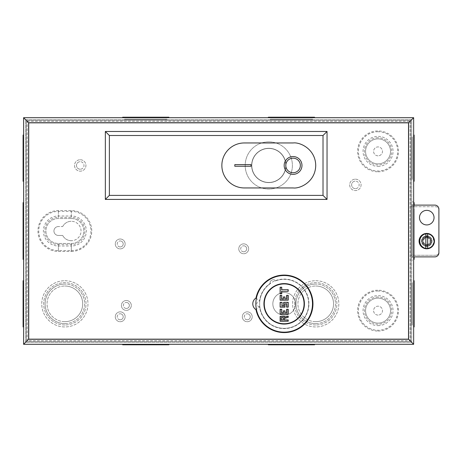 <?xml version="1.0" encoding="UTF-8"?>
<svg xmlns="http://www.w3.org/2000/svg" width="462" height="462" viewBox="0 0 462 462"><rect width="100%" height="100%" fill="white"/><g stroke="black" fill="none" stroke-linecap="round" stroke-linejoin="round"><path stroke-width="0.35" stroke-dasharray="2.31 1.73" d="M304.077 303.834A19.906 19.906 0 0 1 284.17 323.741A19.906 19.906 0 0 1 264.258 303.834A19.906 19.906 0 0 1 284.17 283.928A19.906 19.906 0 0 1 304.077 303.834M284.17 292.504A11.331 11.331 0 0 1 295.501 303.834A11.331 11.331 0 0 1 284.17 315.165A11.331 11.331 0 0 1 272.84 303.834A11.331 11.331 0 0 1 284.17 292.504A11.331 11.331 0 0 1 295.501 303.834A11.331 11.331 0 0 1 284.17 315.165A11.331 11.331 0 0 1 272.84 303.834A11.331 11.331 0 0 1 284.17 292.504M308.691 303.834A24.521 24.521 0 0 1 284.17 328.355A24.521 24.521 0 0 1 259.65 303.834A24.521 24.521 0 0 0 284.17 328.355A24.521 24.521 0 0 0 308.691 303.834A24.521 24.521 0 0 0 275.173 281.023A24.521 24.521 0 0 1 308.691 303.834M259.65 303.834A24.521 24.521 0 0 1 270.582 283.425A24.521 24.521 0 0 0 259.65 303.834M284.17 332.161A28.326 28.326 0 0 0 312.491 303.834A28.326 28.326 0 0 0 284.17 275.508A28.326 28.326 0 0 0 255.844 303.834A28.326 28.326 0 0 0 284.17 332.161M284.17 324.064A20.23 20.23 0 0 1 263.935 303.834A20.23 20.23 0 0 1 284.17 283.604A20.23 20.23 0 0 1 304.4 303.834A20.23 20.23 0 0 1 284.17 324.064M275.173 281.023C274.561 277.87 268.341 281.121 270.582 283.425C268.341 281.121 274.561 277.87 275.173 281.023M268.792 148.29A17.158 17.158 0 0 1 285.949 165.448A17.158 17.158 0 0 1 268.792 182.606A17.158 17.158 0 0 1 251.634 165.448A17.158 17.158 0 0 1 268.792 148.29A17.158 17.158 0 0 1 285.949 165.448A17.158 17.158 0 0 1 268.792 182.606A17.158 17.158 0 0 1 251.634 165.448A17.158 17.158 0 0 1 268.792 148.29M268.792 148.458A16.996 16.996 0 0 1 285.787 165.448A16.996 16.996 0 0 1 268.792 182.444A16.996 16.996 0 0 1 251.796 165.448A16.996 16.996 0 0 1 268.792 148.458A16.996 16.996 0 0 1 285.787 165.448A16.996 16.996 0 0 1 268.792 182.444A16.996 16.996 0 0 1 251.796 165.448A16.996 16.996 0 0 1 268.792 148.458M293.07 174.353A8.899 8.899 0 0 1 284.17 165.448A8.899 8.899 0 0 1 293.07 156.549A8.899 8.899 0 0 1 301.975 165.448A8.899 8.899 0 0 1 293.07 174.353M268.792 141.851A23.597 23.597 0 0 1 292.388 165.448A23.597 23.597 0 0 1 268.792 189.05A23.597 23.597 0 0 1 245.195 165.448A23.597 23.597 0 0 1 268.792 141.851A23.597 23.597 0 0 1 292.388 165.448A23.597 23.597 0 0 1 268.792 189.05A23.597 23.597 0 0 1 245.195 165.448A23.597 23.597 0 0 1 268.792 141.851M293.07 158.166A7.282 7.282 0 0 1 300.352 165.448A7.282 7.282 0 0 1 293.07 172.73A7.282 7.282 0 0 1 285.787 165.448A7.282 7.282 0 0 1 293.07 158.166M293.231 142.954L244.352 142.954A22.499 22.499 0 0 0 221.858 165.448A22.499 22.499 0 0 0 244.352 187.947L293.231 187.947M426.761 245.16A4.048 4.048 0 0 0 430.809 241.118A4.048 4.048 0 0 0 426.761 237.07A4.048 4.048 0 0 1 430.809 241.118A4.048 4.048 0 0 1 426.761 245.16A4.048 4.048 0 0 1 422.713 241.118A4.048 4.048 0 0 1 426.761 237.07A4.048 4.048 0 0 1 430.809 241.118A4.048 4.048 0 0 1 426.761 245.16A4.048 4.048 0 0 1 422.713 241.118A4.048 4.048 0 0 1 426.761 237.07A4.048 4.048 0 0 1 430.809 241.118A4.048 4.048 0 0 1 426.761 245.16A4.048 4.048 0 0 1 422.713 241.118A4.048 4.048 0 0 1 426.761 237.07A4.048 4.048 0 0 0 422.713 241.118A4.048 4.048 0 0 0 426.761 245.16M426.761 236.948A4.17 4.17 0 0 1 430.931 241.118A4.17 4.17 0 0 1 426.761 245.282A4.17 4.17 0 0 1 422.591 241.118A4.17 4.17 0 0 1 426.761 236.948M426.761 244.97A3.852 3.852 0 0 0 430.613 241.118A3.852 3.852 0 0 0 426.761 237.266A3.852 3.852 0 0 1 430.613 241.118A3.852 3.852 0 0 1 426.761 244.97A3.852 3.852 0 0 1 422.909 241.118A3.852 3.852 0 0 1 426.761 237.266A3.852 3.852 0 0 0 422.909 241.118A3.852 3.852 0 0 0 426.761 244.97M426.761 237.878A3.24 3.24 0 0 1 430.001 241.118A3.24 3.24 0 0 1 426.761 244.352A3.24 3.24 0 0 1 423.521 241.118A3.24 3.24 0 0 1 426.761 237.878M426.761 245.957A4.845 4.845 0 0 0 431.606 241.118A4.845 4.845 0 0 0 426.761 236.273A4.845 4.845 0 0 0 421.916 241.118A4.845 4.845 0 0 0 426.761 245.957A4.851 4.851 0 0 1 421.916 241.118C421.639 238.825 423.256 237.208 426.761 236.267C430.266 237.208 431.883 238.825 431.612 241.118A4.851 4.851 0 0 1 426.761 245.963M425.872 248.614L421.436 246.477L419.253 240.275L422.499 234.881L426.761 233.564M427.65 233.616L432.086 235.759L434.268 241.955L431.023 247.355L426.761 248.672M426.761 236.198A4.92 4.92 0 0 0 421.841 241.118A4.92 4.92 0 0 0 426.761 246.038A4.92 4.92 0 0 0 431.681 241.118A4.92 4.92 0 0 0 426.761 236.198M259.569 306.664A2.83 2.83 0 0 1 256.814 303.834A2.83 2.83 0 0 1 259.569 301.005A24.763 24.763 0 0 1 284.17 279.071A24.763 24.763 0 0 1 308.934 303.834A24.763 24.763 0 0 1 284.17 328.598A24.763 24.763 0 0 1 259.569 306.664L255.971 309.621M426.761 246.379A5.261 5.261 0 0 1 421.5 241.118A5.261 5.261 0 0 1 426.761 235.857A5.261 5.261 0 0 1 432.022 241.118A5.261 5.261 0 0 1 426.761 246.379A5.261 5.261 0 0 1 421.5 241.118A5.261 5.261 0 0 1 426.761 235.857A5.261 5.261 0 0 1 432.022 241.118A5.261 5.261 0 0 1 426.761 246.379M426.761 224.93A7.282 7.282 0 0 1 419.479 217.648A7.282 7.282 0 0 1 426.761 210.366A7.282 7.282 0 0 1 434.043 217.648A7.282 7.282 0 0 1 426.761 224.93A7.282 7.282 0 0 1 419.479 217.648A7.282 7.282 0 0 1 426.761 210.366A7.282 7.282 0 0 1 434.043 217.648A7.282 7.282 0 0 1 426.761 224.93A7.282 7.282 0 0 1 419.479 217.648A7.282 7.282 0 0 1 426.761 210.366A7.282 7.282 0 0 1 434.043 217.648A7.282 7.282 0 0 1 426.761 224.93M413.652 260.135L413.652 344.3L23.585 344.3L23.585 117.7L413.652 117.7L413.652 205.105L434.788 205.105A4.112 4.112 0 0 1 438.9 209.217L438.9 252.783A4.112 4.112 0 0 1 434.788 256.895L413.652 256.895L413.652 260.135L411.711 260.135L411.711 342.354L25.526 342.354L25.526 119.646L411.711 119.646L411.711 201.865L413.652 201.865M411.711 260.135L411.711 256.895L413.652 256.895L413.652 205.105L411.711 205.105L411.711 201.865M413.652 256.895L411.711 256.895L411.711 205.105L413.652 205.105M255.971 298.048L259.569 301.005M411.711 342.354L411.711 119.646L25.526 119.646L25.526 342.354L411.711 342.354L25.526 342.354L25.526 119.646L411.711 119.646L411.711 342.354L25.526 342.354L25.526 119.646L411.711 119.646L411.711 342.354M378.043 315.084A4.453 4.453 0 0 1 373.591 310.631A4.453 4.453 0 0 1 378.043 306.179A4.453 4.453 0 0 1 382.496 310.631A4.453 4.453 0 0 1 378.043 315.084A4.453 4.453 0 0 1 373.591 310.631A4.453 4.453 0 0 1 378.043 306.179A4.453 4.453 0 0 1 382.496 310.631A4.453 4.453 0 0 1 378.043 315.084M378.043 155.821A4.453 4.453 0 0 1 373.591 151.369A4.453 4.453 0 0 1 378.043 146.916A4.453 4.453 0 0 1 382.496 151.369A4.453 4.453 0 0 1 378.043 155.821A4.453 4.453 0 0 1 373.591 151.369A4.453 4.453 0 0 1 378.043 146.916A4.453 4.453 0 0 1 382.496 151.369A4.453 4.453 0 0 1 378.043 155.821M427.246 248.4A7.282 7.282 0 0 1 419.964 241.118A7.282 7.282 0 0 1 427.246 233.83A7.282 7.282 0 0 1 434.528 241.118A7.282 7.282 0 0 1 427.246 248.4A7.282 7.282 0 0 1 419.964 241.118A7.282 7.282 0 0 1 427.246 233.83A7.282 7.282 0 0 1 434.528 241.118A7.282 7.282 0 0 1 427.246 248.4M71.333 240.714A9.714 9.714 0 0 1 62.699 235.453A9.714 9.714 0 0 0 81.041 231A9.714 9.714 0 0 0 71.333 221.286A9.714 9.714 0 0 1 81.041 231A9.714 9.714 0 0 1 71.333 240.714M80.232 169.213A3.765 3.765 0 0 1 76.473 165.448A3.765 3.765 0 0 1 80.232 161.688A3.765 3.765 0 0 0 76.473 165.448A3.765 3.765 0 0 0 80.232 169.213A3.765 3.765 0 0 0 83.997 165.448A3.765 3.765 0 0 0 80.232 161.688A3.765 3.765 0 0 1 83.997 165.448A3.765 3.765 0 0 1 80.232 169.213M80.232 159.742A5.706 5.706 0 0 1 85.938 165.448A5.706 5.706 0 0 1 80.232 171.154A5.706 5.706 0 0 1 74.526 165.448A5.706 5.706 0 0 1 80.232 159.742A5.706 5.706 0 0 1 85.938 165.448A5.706 5.706 0 0 1 80.232 171.154A5.706 5.706 0 0 1 74.526 165.448A5.706 5.706 0 0 1 80.232 159.742M120.212 246.945A2.991 2.991 0 0 1 117.215 243.948A2.991 2.991 0 0 1 120.212 240.956A2.991 2.991 0 0 0 117.215 243.948A2.991 2.991 0 0 0 120.212 246.945A2.991 2.991 0 0 0 123.204 243.948A2.991 2.991 0 0 0 120.212 240.956A2.991 2.991 0 0 1 123.204 243.948A2.991 2.991 0 0 1 120.212 246.945M120.212 239.01A4.938 4.938 0 0 1 125.15 243.948A4.938 4.938 0 0 1 120.212 248.885A4.938 4.938 0 0 1 115.275 243.948A4.938 4.938 0 0 1 120.212 239.01A4.938 4.938 0 0 1 125.15 243.948A4.938 4.938 0 0 1 120.212 248.885A4.938 4.938 0 0 1 115.275 243.948A4.938 4.938 0 0 1 120.212 239.01M126.363 308.449A2.991 2.991 0 0 1 123.366 305.451A2.991 2.991 0 0 1 126.363 302.46A2.991 2.991 0 0 0 123.366 305.451A2.991 2.991 0 0 0 126.363 308.449A2.991 2.991 0 0 0 129.354 305.451A2.991 2.991 0 0 0 126.363 302.46A2.991 2.991 0 0 1 129.354 305.451A2.991 2.991 0 0 1 126.363 308.449M126.363 300.514A4.938 4.938 0 0 1 131.3 305.451A4.938 4.938 0 0 1 126.363 310.389A4.938 4.938 0 0 1 121.425 305.451A4.938 4.938 0 0 1 126.363 300.514A4.938 4.938 0 0 1 131.3 305.451A4.938 4.938 0 0 1 126.363 310.389A4.938 4.938 0 0 1 121.425 305.451A4.938 4.938 0 0 1 126.363 300.514M120.212 319.779A2.991 2.991 0 0 1 117.215 316.782A2.991 2.991 0 0 1 120.212 313.79A2.991 2.991 0 0 0 117.215 316.782A2.991 2.991 0 0 0 120.212 319.779A2.991 2.991 0 0 0 123.204 316.782A2.991 2.991 0 0 0 120.212 313.79A2.991 2.991 0 0 1 123.204 316.782A2.991 2.991 0 0 1 120.212 319.779M120.212 311.844A4.938 4.938 0 0 1 125.15 316.782A4.938 4.938 0 0 1 120.212 321.719A4.938 4.938 0 0 1 115.275 316.782A4.938 4.938 0 0 1 120.212 311.844A4.938 4.938 0 0 1 125.15 316.782A4.938 4.938 0 0 1 120.212 321.719A4.938 4.938 0 0 1 115.275 316.782A4.938 4.938 0 0 1 120.212 311.844M243.705 251.796A2.991 2.991 0 0 1 240.714 248.804A2.991 2.991 0 0 1 243.705 245.807A2.991 2.991 0 0 0 240.714 248.804A2.991 2.991 0 0 0 243.705 251.796A2.991 2.991 0 0 0 246.702 248.804A2.991 2.991 0 0 0 243.705 245.807A2.991 2.991 0 0 1 246.702 248.804A2.991 2.991 0 0 1 243.705 251.796M243.705 243.867A4.938 4.938 0 0 1 248.643 248.804A4.938 4.938 0 0 1 243.705 253.742A4.938 4.938 0 0 1 238.767 248.804A4.938 4.938 0 0 1 243.705 243.867A4.938 4.938 0 0 1 248.643 248.804A4.938 4.938 0 0 1 243.705 253.742A4.938 4.938 0 0 1 238.767 248.804A4.938 4.938 0 0 1 243.705 243.867M247.268 319.779A2.991 2.991 0 0 1 244.271 316.782A2.991 2.991 0 0 1 247.268 313.79A2.991 2.991 0 0 0 244.271 316.782A2.991 2.991 0 0 0 247.268 319.779A2.991 2.991 0 0 0 250.26 316.782A2.991 2.991 0 0 0 247.268 313.79A2.991 2.991 0 0 1 250.26 316.782A2.991 2.991 0 0 1 247.268 319.779M247.268 311.844A4.938 4.938 0 0 1 252.2 316.782A4.938 4.938 0 0 1 247.268 321.719A4.938 4.938 0 0 1 242.331 316.782A4.938 4.938 0 0 1 247.268 311.844A4.938 4.938 0 0 1 252.2 316.782A4.938 4.938 0 0 1 247.268 321.719A4.938 4.938 0 0 1 242.331 316.782A4.938 4.938 0 0 1 247.268 311.844M355.382 188.635A3.765 3.765 0 0 1 351.622 184.869A3.765 3.765 0 0 1 355.382 181.11A3.765 3.765 0 0 0 351.622 184.869A3.765 3.765 0 0 0 355.382 188.635A3.765 3.765 0 0 0 359.147 184.869A3.765 3.765 0 0 0 355.382 181.11A3.765 3.765 0 0 1 359.147 184.869A3.765 3.765 0 0 1 355.382 188.635M355.382 179.169A5.706 5.706 0 0 1 361.088 184.869A5.706 5.706 0 0 1 355.382 190.575A5.706 5.706 0 0 1 349.676 184.869A5.706 5.706 0 0 1 355.382 179.169A5.706 5.706 0 0 1 361.088 184.869A5.706 5.706 0 0 1 355.382 190.575A5.706 5.706 0 0 1 349.676 184.869A5.706 5.706 0 0 1 355.382 179.169M126.022 119.646L165.546 119.646L126.022 119.646L126.022 119.161L165.546 119.161L126.022 119.161M165.546 119.646L165.546 119.161M124.619 119.646L166.955 119.646L124.619 119.646L124.619 119.161L166.955 119.161L124.619 119.161M166.955 119.646L166.955 119.161M271.691 119.646L311.215 119.646L271.691 119.646L271.691 119.161L311.215 119.161L271.691 119.161M311.215 119.646L311.215 119.161M270.282 119.646L312.618 119.646L270.282 119.646L270.282 119.161L312.618 119.161L270.282 119.161M312.618 119.646L312.618 119.161M64.865 323.596A19.762 19.762 0 0 0 84.621 303.834A19.762 19.762 0 0 0 64.865 284.072A19.762 19.762 0 0 1 84.621 303.834A19.762 19.762 0 0 1 64.865 323.596A19.762 19.762 0 0 1 45.103 303.834A19.762 19.762 0 0 1 64.865 284.072A19.762 19.762 0 0 0 45.103 303.834A19.762 19.762 0 0 0 64.865 323.596M64.865 325A21.171 21.171 0 0 1 43.694 303.834A21.171 21.171 0 0 1 64.865 282.663A21.171 21.171 0 0 1 86.03 303.834A21.171 21.171 0 0 1 64.865 325A21.171 21.171 0 0 1 43.694 303.834A21.171 21.171 0 0 1 64.865 282.663A21.171 21.171 0 0 1 86.03 303.834A21.171 21.171 0 0 1 64.865 325M315.725 323.596A19.762 19.762 0 0 0 335.487 303.834A19.762 19.762 0 0 0 315.725 284.072A19.762 19.762 0 0 1 335.487 303.834A19.762 19.762 0 0 1 315.725 323.596A19.762 19.762 0 0 1 295.963 303.834A19.762 19.762 0 0 1 315.725 284.072A19.762 19.762 0 0 0 295.963 303.834A19.762 19.762 0 0 0 315.725 323.596M315.725 325A21.171 21.171 0 0 1 294.56 303.834A21.171 21.171 0 0 1 315.725 282.663A21.171 21.171 0 0 1 336.896 303.834A21.171 21.171 0 0 1 315.725 325A21.171 21.171 0 0 1 294.56 303.834A21.171 21.171 0 0 1 315.725 282.663A21.171 21.171 0 0 1 336.896 303.834A21.171 21.171 0 0 1 315.725 325M411.711 139.183L411.711 177.154L411.711 139.183L412.196 139.183L412.196 177.154L412.196 139.183M411.711 177.154L412.196 177.154M411.711 137L411.711 179.337L411.711 137L412.196 137L412.196 179.337L412.196 137M411.711 179.337L412.196 179.337M411.711 206.757L411.711 255.243L411.711 206.757L412.196 206.757L412.196 255.243L412.196 206.757M411.711 255.243L412.196 255.243M411.711 204.574L411.711 257.426L411.711 204.574L412.196 204.574L412.196 257.426L412.196 204.574M411.711 257.426L412.196 257.426M411.711 284.846L411.711 322.817L411.711 284.846L412.196 284.846L412.196 322.817L412.196 284.846M411.711 322.817L412.196 322.817M411.711 282.663L411.711 325L411.711 282.663L412.196 282.663L412.196 325L412.196 282.663M411.711 325L412.196 325M378.043 131.739A19.629 19.629 0 0 0 358.414 151.369A19.629 19.629 0 0 0 378.043 170.998A19.629 19.629 0 0 0 397.672 151.369A19.629 19.629 0 0 0 378.043 131.739M378.043 291.002A19.629 19.629 0 0 0 358.414 310.631A19.629 19.629 0 0 0 378.043 330.261A19.629 19.629 0 0 0 397.672 310.631A19.629 19.629 0 0 0 378.043 291.002M127.962 117.7L163.606 117.7L127.962 117.7L127.962 117.215L163.606 117.215L127.962 117.215M163.606 117.7L163.606 117.215M122.673 117.7L168.896 117.7L122.673 117.7M273.631 117.7L309.274 117.7L273.631 117.7L273.631 117.215L309.274 117.215L273.631 117.215M309.274 117.7L309.274 117.215M268.341 117.7L314.564 117.7L268.341 117.7M64.865 321.656A17.822 17.822 0 0 1 47.043 303.834A17.822 17.822 0 0 1 64.865 286.013A17.822 17.822 0 0 0 47.043 303.834A17.822 17.822 0 0 0 64.865 321.656A17.822 17.822 0 0 0 82.681 303.834A17.822 17.822 0 0 0 64.865 286.013A17.822 17.822 0 0 1 82.681 303.834A17.822 17.822 0 0 1 64.865 321.656M64.865 280.723A23.112 23.112 0 0 1 87.971 303.834A23.112 23.112 0 0 1 64.865 326.946A23.112 23.112 0 0 1 41.753 303.834A23.112 23.112 0 0 1 64.865 280.723A23.112 23.112 0 0 1 87.971 303.834A23.112 23.112 0 0 1 64.865 326.946A23.112 23.112 0 0 1 41.753 303.834A23.112 23.112 0 0 1 64.865 280.723M315.725 321.656A17.822 17.822 0 0 1 297.909 303.834A17.822 17.822 0 0 1 315.725 286.013A17.822 17.822 0 0 0 297.909 303.834A17.822 17.822 0 0 0 315.725 321.656A17.822 17.822 0 0 0 333.547 303.834A17.822 17.822 0 0 0 315.725 286.013A17.822 17.822 0 0 1 333.547 303.834A17.822 17.822 0 0 1 315.725 321.656M315.725 280.723A23.112 23.112 0 0 1 338.837 303.834A23.112 23.112 0 0 1 315.725 326.946A23.112 23.112 0 0 1 292.613 303.834A23.112 23.112 0 0 1 315.725 280.723A23.112 23.112 0 0 1 338.837 303.834A23.112 23.112 0 0 1 315.725 326.946A23.112 23.112 0 0 1 292.613 303.834A23.112 23.112 0 0 1 315.725 280.723M413.652 141.124L413.652 175.208L413.652 141.124L414.137 141.124L414.137 175.208L414.137 141.124M413.652 175.208L414.137 175.208M413.652 135.054L413.652 181.277L413.652 135.054M413.652 208.697L413.652 253.303L413.652 208.697L414.137 208.697L414.137 253.303L414.137 208.697M413.652 253.303L414.137 253.303M413.652 202.627L413.652 259.373L413.652 202.627M414.137 205.105L414.137 256.895M413.652 286.792L413.652 320.876L413.652 286.792L414.137 286.792L414.137 320.876L414.137 286.792M413.652 320.876L414.137 320.876M413.652 280.723L413.652 326.946L413.652 280.723M378.043 171.8A20.432 20.432 0 0 0 398.475 151.369A20.432 20.432 0 0 0 378.043 130.937A20.432 20.432 0 0 0 357.611 151.369A20.432 20.432 0 0 0 378.043 171.8M378.043 331.063A20.432 20.432 0 0 0 398.475 310.631A20.432 20.432 0 0 0 378.043 290.2A20.432 20.432 0 0 0 357.611 310.631A20.432 20.432 0 0 0 378.043 331.063M127.962 344.3L163.606 344.3L127.962 344.3L127.962 344.785L163.606 344.785L127.962 344.785M163.606 344.3L163.606 344.785M168.896 344.3L122.673 344.3L168.896 344.3M168.896 344.785L122.673 344.785M273.631 344.3L309.274 344.3L273.631 344.3L273.631 344.785L309.274 344.785L273.631 344.785M309.274 344.3L309.274 344.785M314.564 344.3L268.341 344.3L314.564 344.3M314.564 344.785L268.341 344.785M23.585 141.124L23.585 175.208L23.585 141.124L23.1 141.124L23.1 175.208L23.1 141.124M23.585 175.208L23.1 175.208M23.585 181.277L23.585 135.054L23.585 181.277M23.1 181.277L23.1 135.054M23.585 208.697L23.585 253.303L23.585 208.697L23.1 208.697L23.1 253.303L23.1 208.697M23.585 253.303L23.1 253.303M23.585 259.373L23.585 202.627L23.585 259.373M23.1 259.373L23.1 202.627M23.585 286.792L23.585 320.876L23.585 286.792L23.1 286.792L23.1 320.876L23.1 286.792M23.585 320.876L23.1 320.876M23.585 326.946L23.585 280.723L23.585 326.946M23.1 326.946L23.1 280.723M410.735 341.383L410.735 120.617L26.501 120.617L26.501 341.383L410.735 341.383L410.735 120.617L26.501 120.617L26.501 341.383L410.735 341.383M410.735 206.722L410.735 255.278L410.735 206.722L435.614 206.722A3.286 3.286 0 0 1 438.9 210.014L438.9 251.986L438.9 210.014A3.286 3.286 0 0 0 435.614 206.722L410.735 206.722M62.699 226.547A9.714 9.714 0 0 1 71.333 221.286A9.714 9.714 0 0 0 62.699 226.547L58.385 226.547L62.699 226.547M58.385 235.453A4.453 4.453 0 0 1 53.933 231A4.453 4.453 0 0 1 58.385 226.547A4.453 4.453 0 0 0 53.933 231A4.453 4.453 0 0 0 58.385 235.453L62.699 235.453L58.385 235.453M413.652 344.3L23.585 344.3L413.652 344.3L413.652 117.7L413.652 344.3L410.089 340.737L27.148 340.737L27.148 121.263L23.585 117.7L413.652 117.7L23.585 117.7L23.585 344.3L27.148 340.737M71.333 251.432A20.432 20.432 0 0 0 91.765 231A20.432 20.432 0 0 0 71.333 210.568L58.379 210.568A20.432 20.432 0 0 0 37.953 231A20.432 20.432 0 0 0 58.379 251.432L71.333 251.432L71.333 246.003A15.003 15.003 0 0 0 86.336 231A15.003 15.003 0 0 0 71.333 215.997L71.333 210.568M414.137 326.946L414.137 280.723M414.137 259.373L414.137 202.627M414.137 181.277L414.137 135.054M314.564 117.215L268.341 117.215M168.896 117.215L122.673 117.215M28.442 122.557L28.442 339.443L408.795 339.443L408.795 122.557L28.442 122.557L28.442 339.443L408.795 339.443L408.795 122.557L28.442 122.557M71.333 250.629A19.629 19.629 0 0 0 90.962 231A19.629 19.629 0 0 0 71.333 211.371L58.379 211.371A19.629 19.629 0 0 0 38.756 231A19.629 19.629 0 0 0 58.379 250.629L71.333 250.629L71.333 244.629A13.629 13.629 0 0 0 84.962 231A13.629 13.629 0 0 0 71.333 217.371L71.333 211.371M435.614 255.278L410.735 255.278L435.614 255.278A3.286 3.286 0 0 0 438.9 251.986A3.286 3.286 0 0 1 435.614 255.278M27.148 121.263L410.089 121.263L413.652 117.7M378.043 323.117A12.486 12.486 0 0 1 365.563 310.631A12.486 12.486 0 0 1 378.043 298.146A12.486 12.486 0 0 1 390.529 310.631A12.486 12.486 0 0 1 378.043 323.117A12.486 12.486 0 0 1 365.563 310.631A12.486 12.486 0 0 1 378.043 298.146A12.486 12.486 0 0 1 390.529 310.631A12.486 12.486 0 0 1 378.043 323.117M378.043 297.002A13.629 13.629 0 0 0 364.414 310.631A13.629 13.629 0 0 0 378.043 324.26A13.629 13.629 0 0 0 391.672 310.631A13.629 13.629 0 0 0 378.043 297.002M378.043 163.854A12.486 12.486 0 0 1 365.563 151.369A12.486 12.486 0 0 1 378.043 138.883A12.486 12.486 0 0 1 390.529 151.369A12.486 12.486 0 0 1 378.043 163.854A12.486 12.486 0 0 1 365.563 151.369A12.486 12.486 0 0 1 378.043 138.883A12.486 12.486 0 0 1 390.529 151.369A12.486 12.486 0 0 1 378.043 163.854M378.043 137.74A13.629 13.629 0 0 0 364.414 151.369A13.629 13.629 0 0 0 378.043 164.998A13.629 13.629 0 0 0 391.672 151.369A13.629 13.629 0 0 0 378.043 137.74M378.043 325.635A15.003 15.003 0 0 0 393.047 310.631A15.003 15.003 0 0 0 378.043 295.628A15.003 15.003 0 0 0 363.045 310.631A15.003 15.003 0 0 0 378.043 325.635M378.043 166.372A15.003 15.003 0 0 0 393.047 151.369A15.003 15.003 0 0 0 378.043 136.365A15.003 15.003 0 0 0 363.045 151.369A15.003 15.003 0 0 0 378.043 166.372M58.379 211.371L58.379 217.371L71.333 217.371L71.333 218.514A12.486 12.486 0 0 1 83.818 231A12.486 12.486 0 0 1 71.333 243.486L58.385 243.486A12.486 12.486 0 0 1 45.9 231A12.486 12.486 0 0 1 58.379 218.514L71.333 218.514A12.486 12.486 0 0 1 83.818 231A12.486 12.486 0 0 1 71.333 243.486L58.385 243.486A12.486 12.486 0 0 1 45.9 231A12.486 12.486 0 0 1 58.379 218.514L71.333 218.514L71.333 215.997L58.379 215.997A15.003 15.003 0 0 0 43.382 231A15.003 15.003 0 0 0 58.385 246.003L71.333 246.003L71.333 243.486L71.333 244.629L58.385 244.629L58.385 243.486L58.379 251.432M410.089 121.263L410.089 340.737M58.379 210.568L58.379 217.371A13.629 13.629 0 0 0 44.756 231A13.629 13.629 0 0 0 58.385 244.629L58.379 250.629"/><path stroke-width="0.69" d="M264.258 303.834A19.906 19.906 0 0 0 284.17 323.741A19.906 19.906 0 0 0 304.077 303.834A19.906 19.906 0 0 0 284.17 283.928A19.906 19.906 0 0 0 264.258 303.834M288.213 289.668L288.213 291.291L281.739 291.291L281.739 293.716L280.122 293.716L280.122 287.243L281.739 287.243L281.739 289.668L288.213 289.668L281.739 289.668M286.596 298.897L286.596 295.334L288.213 295.334L288.213 300.19L280.122 300.19L280.122 295.334L281.739 295.334L281.739 298.897L283.362 298.897L283.362 296.956L284.979 296.956L284.979 298.897L286.758 299.058L284.979 298.897M286.596 307.149L286.596 303.834L284.979 303.834L284.979 307.149L280.122 307.149L280.122 302.298L282.063 302.298L282.063 305.856L283.685 305.856L283.685 302.298L288.213 302.298L288.213 307.149L286.596 307.149L288.213 307.149M286.596 312.814L286.596 309.257L288.213 309.257L288.213 314.108L280.122 314.108L280.122 309.257L281.739 309.257L281.739 312.814L283.362 312.814L283.362 310.874L284.979 310.874L284.979 312.814L286.758 312.976L284.979 312.814M280.122 316.378L284.494 316.378L284.494 317.053L288.213 316.054L288.213 317.348L284.494 318.347L284.494 319.935L288.213 319.935L288.213 321.234L280.122 321.234L280.122 316.378L280.122 321.234M281.739 291.291L288.213 291.291M281.577 289.836L281.739 287.243M281.577 287.404L280.122 287.243M280.284 287.404L280.122 293.716M280.284 293.555L281.739 293.716M288.213 295.334L286.596 295.334M284.817 299.058L284.979 296.956M284.817 297.118L283.362 296.956M283.524 297.118L283.362 298.897M283.524 299.058L281.739 298.897M281.577 299.058L281.739 295.334M281.577 295.495L280.122 295.334M280.284 295.495L280.122 300.19M280.284 300.029L288.213 300.19M284.979 303.834L286.596 303.834M288.051 306.987L288.213 302.298M288.051 302.46L283.685 302.298M283.847 302.46L283.685 305.856M283.847 306.017L282.063 305.856M281.901 306.017L282.063 302.298M281.901 302.46L280.122 302.298M280.284 302.46L280.122 307.149M280.284 306.987L284.979 307.149M288.213 309.257L286.596 309.257M284.817 312.976L284.979 310.874M284.817 311.036L283.362 310.874M283.524 311.036L283.362 312.814M283.524 312.976L281.739 312.814M281.577 312.976L281.739 309.257M281.577 309.419L280.122 309.257M280.284 309.419L280.122 314.108M280.284 313.946L288.213 314.108M284.494 317.053L284.494 316.378M280.284 321.073L288.213 321.234M288.051 321.073L288.213 319.935M288.051 320.097L284.494 319.935M284.332 320.097L284.494 318.347M284.332 318.22L288.213 317.348M288.051 317.227L288.213 316.054M283.2 319.773L281.092 319.935L283.2 319.773L283.362 317.671L283.362 319.935M283.2 317.833L281.092 317.671L283.362 317.671M281.254 317.833L281.254 319.773M284.17 332.161A28.326 28.326 0 0 0 312.491 303.834A28.326 28.326 0 0 0 284.17 275.508A28.326 28.326 0 0 0 255.844 303.834A28.326 28.326 0 0 0 284.17 332.161M284.17 324.064A20.23 20.23 0 0 1 263.935 303.834A20.23 20.23 0 0 1 284.17 283.604A20.23 20.23 0 0 1 304.4 303.834A20.23 20.23 0 0 1 284.17 324.064M293.07 174.353A8.899 8.899 0 0 1 284.17 165.448A8.899 8.899 0 0 1 293.07 156.549A8.899 8.899 0 0 1 301.975 165.448A8.899 8.899 0 0 1 293.07 174.353M293.07 172.73A7.282 7.282 0 0 0 300.352 165.448A7.282 7.282 0 0 0 293.07 158.166A7.282 7.282 0 0 0 285.787 165.448A7.282 7.282 0 0 0 293.07 172.73M293.231 187.947C299.815 188.854 315.425 182.103 315.731 165.448C315.425 148.799 299.815 142.048 293.231 142.954L244.352 142.954A22.499 22.499 0 0 0 221.858 165.448A22.499 22.499 0 0 0 244.352 187.947L293.231 187.947C299.815 188.854 315.425 182.103 315.731 165.448C315.425 148.799 299.815 142.048 293.231 142.954M250.987 166.256L234.806 166.256L234.806 164.639L250.987 164.639L250.987 166.256L250.987 164.639L234.806 164.639L234.806 166.256L250.987 166.256M426.761 248.672L425.825 248.389A7.334 7.334 0 0 1 425.825 233.841L427.697 233.841A7.334 7.334 0 0 1 427.697 248.389L425.872 248.614L425.872 233.616M426.761 233.425A7.687 7.687 0 0 1 434.447 241.118A7.687 7.687 0 0 1 426.761 248.804A7.687 7.687 0 0 1 419.074 241.118A7.687 7.687 0 0 1 426.761 233.425M426.761 233.564L427.65 233.616L427.65 248.614M427.697 233.841L427.697 248.389M425.825 248.389L425.825 233.841M256.381 309.332L255.971 309.621A6.855 6.855 0 0 1 255.971 298.048L256.381 298.337M426.761 224.93A7.282 7.282 0 0 1 419.479 217.648A7.282 7.282 0 0 1 426.761 210.366A7.282 7.282 0 0 1 434.043 217.648A7.282 7.282 0 0 1 426.761 224.93M413.652 117.7L413.652 344.3L23.585 344.3L23.585 117.7L413.652 117.7L408.512 122.84L28.725 122.84L28.725 339.16L408.512 339.16L413.652 344.3M109.367 135.505L323.013 135.505L323.013 195.391L109.367 195.391L109.367 135.505L105.342 131.485L327.038 131.485L323.013 135.505M413.652 205.105L434.788 205.105A4.112 4.112 0 0 1 438.9 209.217L438.9 252.783A4.112 4.112 0 0 1 434.788 256.895L413.652 256.895M28.725 122.84L23.585 117.7L23.585 344.3L28.725 339.16M109.367 195.391L105.342 199.417L105.342 131.485M323.013 195.391L327.038 199.417L105.342 199.417M168.896 117.7L168.896 117.215L122.673 117.215L122.673 117.7M314.564 117.7L314.564 117.215L268.341 117.215L268.341 117.7M413.652 181.277L414.137 181.277L414.137 135.054L413.652 135.054M413.652 259.373L414.137 259.373L414.137 256.895M413.652 202.627L414.137 202.627L414.137 205.105M413.652 326.946L414.137 326.946L414.137 280.723L413.652 280.723M168.896 344.3L168.896 344.785L122.673 344.785L122.673 344.3M314.564 344.3L314.564 344.785L268.341 344.785L268.341 344.3M23.585 181.277L23.1 181.277L23.1 135.054L23.585 135.054M23.585 259.373L23.1 259.373L23.1 202.627L23.585 202.627M23.585 326.946L23.1 326.946L23.1 280.723L23.585 280.723M288.051 291.129L288.051 289.836M281.577 293.555L281.577 291.129M286.758 295.495L286.758 299.058M288.051 300.029L288.051 295.495M286.758 303.673L286.758 306.987M284.817 306.987L284.817 303.673M286.758 309.419L286.758 312.976M288.051 313.946L288.051 309.419M284.332 316.539L280.284 316.539M288.051 316.262L284.332 317.261M281.092 319.935L281.092 317.671M255.971 298.048A28.788 28.788 0 0 1 312.953 303.834A28.788 28.788 0 0 1 255.971 309.621M408.512 339.16L408.512 122.84M327.038 131.485L327.038 199.417"/></g></svg>
